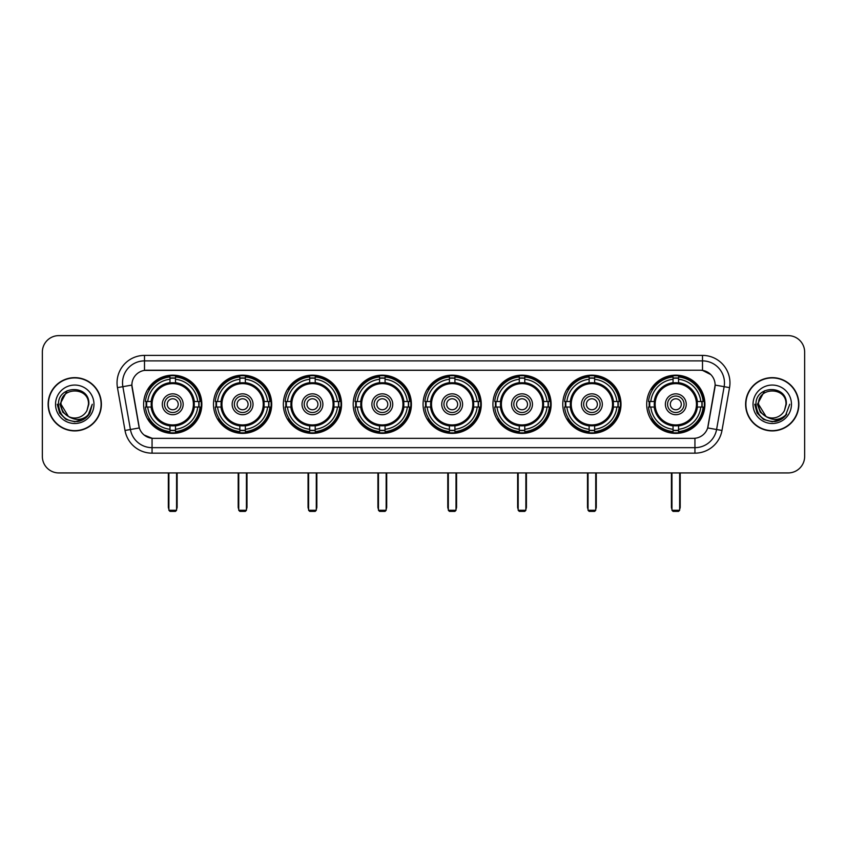 <?xml version="1.0" encoding="UTF-8"?>
<svg xmlns="http://www.w3.org/2000/svg" width="847" height="847" viewBox="0 0 847 847"><rect width="100%" height="100%" fill="white"/><g stroke="black" fill="none" stroke-linecap="round" stroke-linejoin="round"><path stroke-width="1.27" d="M423.066 404.273A29.105 29.105 0 0 0 452.171 433.389A29.105 29.105 0 0 0 481.276 404.273A29.105 29.105 0 0 0 452.171 375.168A29.105 29.105 0 0 0 423.066 404.273M213.486 404.273A29.105 29.105 0 0 0 242.591 433.389A29.105 29.105 0 0 0 271.696 404.273A29.105 29.105 0 0 0 242.591 375.168A29.105 29.105 0 0 0 213.486 404.273M283.343 404.273A29.105 29.105 0 0 0 312.448 433.389A29.105 29.105 0 0 0 341.563 404.273A29.105 29.105 0 0 0 312.448 375.168A29.105 29.105 0 0 0 283.343 404.273M353.199 404.273A29.105 29.105 0 0 0 382.315 433.389A29.105 29.105 0 0 0 411.42 404.273A29.105 29.105 0 0 0 382.315 375.168A29.105 29.105 0 0 0 353.199 404.273M492.922 404.273A29.105 29.105 0 0 0 522.027 433.389A29.105 29.105 0 0 0 551.132 404.273A29.105 29.105 0 0 0 522.027 375.168A29.105 29.105 0 0 0 492.922 404.273M562.779 404.273A29.105 29.105 0 0 0 591.884 433.389A29.105 29.105 0 0 0 620.999 404.273A29.105 29.105 0 0 0 591.884 375.168A29.105 29.105 0 0 0 562.779 404.273M646.695 404.273A29.105 29.105 0 0 0 675.811 433.389A29.105 29.105 0 0 0 704.916 404.273A29.105 29.105 0 0 0 675.811 375.168A29.105 29.105 0 0 0 646.695 404.273M143.619 404.273A29.105 29.105 0 0 0 172.735 433.389A29.105 29.105 0 0 0 201.84 404.273A29.105 29.105 0 0 0 172.735 375.168A29.105 29.105 0 0 0 143.619 404.273M125.017 430.467L117.458 387.63A27.464 27.464 0 0 1 144.498 355.401L702.502 355.401A27.464 27.464 0 0 1 729.542 387.63L721.983 430.467A27.464 27.464 0 0 1 694.942 453.156L152.058 453.156A27.464 27.464 0 0 1 125.017 430.467L130.417 429.514L122.868 386.677A21.969 21.969 0 0 1 144.498 360.886L702.502 360.886A21.969 21.969 0 0 1 724.132 386.677L716.583 429.514A21.969 21.969 0 0 1 694.942 447.661L152.058 447.661A21.969 21.969 0 0 1 130.417 429.514L139.332 427.936L131.867 385.089A14.833 14.833 0 0 0 132.1 387.63L138.876 426.073A14.833 14.833 0 0 0 153.476 438.333L693.524 438.333A14.833 14.833 0 0 0 708.124 426.073L714.9 387.63A14.833 14.833 0 0 0 700.3 370.224L146.7 370.224A14.833 14.833 0 0 0 131.867 385.057L132.037 382.855M146.235 407.026A26.638 26.638 0 0 1 146.235 401.531M649.31 407.026A26.638 26.638 0 0 1 649.31 401.531M565.394 407.026A26.638 26.638 0 0 1 565.394 401.531M495.537 407.026A26.638 26.638 0 0 1 495.537 401.531M355.814 407.026A26.638 26.638 0 0 1 355.814 401.531M285.958 407.026A26.638 26.638 0 0 1 285.958 401.531M216.101 407.026A26.638 26.638 0 0 1 216.101 401.531M425.67 407.026A26.638 26.638 0 0 1 425.67 401.531M48.12 404.273A26.638 26.638 0 0 0 74.758 430.911A26.638 26.638 0 0 0 101.386 404.273A26.638 26.638 0 0 0 74.758 377.646A26.638 26.638 0 0 0 48.12 404.273M745.614 404.273A26.638 26.638 0 0 0 772.242 430.911A26.638 26.638 0 0 0 798.88 404.273A26.638 26.638 0 0 0 772.242 377.646A26.638 26.638 0 0 0 745.614 404.273M144.498 355.401L144.498 370.393L700.3 370.224L702.502 370.393L710.781 374.565M693.524 438.333L153.476 438.333M152.058 453.156L152.058 438.259L144.138 435.019M729.542 387.63L715.133 385.089L707.668 427.936L721.983 430.467M804.65 352.098A16.474 16.474 0 0 0 788.176 335.624L58.824 335.624A16.474 16.474 0 0 0 42.35 352.098L42.35 456.448A16.474 16.474 0 0 0 58.824 472.933L788.176 472.933A16.474 16.474 0 0 0 804.65 456.448L804.65 352.098L804.65 456.448M42.35 352.098L42.35 456.448M788.176 335.624L58.824 335.624M58.824 472.933L788.176 472.933M101.111 404.273A26.363 26.363 0 0 0 74.758 377.921A26.363 26.363 0 0 0 48.395 404.273A26.363 26.363 0 0 0 74.758 430.636A26.363 26.363 0 0 0 101.111 404.273M84.202 419.011L74.758 421.785L66.002 419.434L59.597 413.029L57.247 404.273L59.597 413.029L66.002 419.434L74.758 421.785L83.504 419.434L89.909 413.029L92.259 404.273L87.929 415.803L85.483 418.111M69.602 417.243L62.794 412.235L59.968 404.273L67.146 390.742M68.406 416.449L61.026 404.273C60.179 386.56 89.327 386.56 88.48 404.273L86.976 410.53L88.819 404.273C90.174 384.453 57.882 384.94 58.485 404.273C59.576 415.962 66.013 421.7 77.797 421.52C82.593 420.588 86.394 418.143 89.2 414.162C82.868 420.25 75.997 421.044 68.586 416.544A13.732 13.732 0 0 0 86.976 410.53L88.48 404.273C89.327 386.56 60.179 386.56 61.026 404.273C60.179 386.56 89.327 386.56 88.48 404.273C89.327 386.56 60.179 386.56 61.026 404.273L68.406 416.449L61.026 404.273C61.27 409.81 63.79 413.897 68.586 416.544M55.531 404.273A19.227 19.227 0 0 0 74.758 423.5A19.227 19.227 0 0 0 93.975 404.273A19.227 19.227 0 0 0 74.758 385.057A19.227 19.227 0 0 0 55.531 404.273M89.2 414.162L84.287 418.958M84.171 419.032L77.871 421.499M92.259 404.273L89.909 413.029L83.504 419.434L74.758 421.785L66.002 419.434L59.597 413.029L57.247 404.273L59.597 413.029L66.002 419.434L74.758 421.785L83.504 419.434L89.909 413.029L92.259 404.273M798.605 404.273A26.363 26.363 0 0 0 772.242 377.921A26.363 26.363 0 0 0 745.889 404.273A26.363 26.363 0 0 0 772.242 430.636A26.363 26.363 0 0 0 798.605 404.273M789.753 404.273L785.423 415.803L782.977 418.111M767.096 417.243L760.288 412.235L757.462 404.273L764.64 390.742M785.974 404.273L784.47 410.53L786.312 404.273C787.668 384.453 755.376 384.94 755.979 404.273C757.07 415.962 763.507 421.7 775.291 421.52C780.087 420.588 783.888 418.143 786.694 414.162C780.362 420.25 773.491 421.044 766.08 416.544L758.52 404.273C757.673 386.56 786.821 386.56 785.974 404.273L784.47 410.53A13.732 13.732 0 0 1 766.08 416.544L758.52 404.273C757.673 386.56 786.821 386.56 785.974 404.273C786.821 386.56 757.673 386.56 758.52 404.273C757.673 386.56 786.821 386.56 785.974 404.273M766.08 416.544L758.52 404.273C758.764 409.81 761.284 413.897 766.08 416.544M753.025 404.273A19.227 19.227 0 0 0 772.242 423.5A19.227 19.227 0 0 0 791.469 404.273A19.227 19.227 0 0 0 772.242 385.057A19.227 19.227 0 0 0 753.025 404.273M786.694 414.162L781.792 418.958M781.675 419.032L775.376 421.499L781.696 419.011L775.365 421.499L781.696 419.011L772.242 421.785L763.496 419.434L757.091 413.029L754.741 404.273M194.09 407.026A21.524 21.524 0 0 0 175.477 382.929L175.477 382.929A21.524 21.524 0 0 0 151.38 407.026A21.524 21.524 0 0 0 194.09 407.026L194.09 407.026A21.524 21.524 0 0 1 175.477 425.628L175.477 429.281A25.156 25.156 0 0 0 197.732 407.026L200.051 407.026A27.464 27.464 0 0 1 175.477 431.599L175.477 429.281M146.785 407.026A26.088 26.088 0 0 1 146.785 401.531M175.477 378.334A26.088 26.088 0 0 0 169.982 378.334M198.674 401.531A26.088 26.088 0 0 1 198.674 407.026M197.732 401.531L200.051 401.531A27.464 27.464 0 0 0 175.477 376.957L175.477 382.664A21.789 21.789 0 0 1 194.344 401.531L197.732 401.531A25.156 25.156 0 0 0 175.477 379.276M147.727 407.026L145.409 407.026A27.464 27.464 0 0 0 169.982 431.599L169.982 425.893A21.789 21.789 0 0 1 151.115 407.026L147.727 407.026A25.156 25.156 0 0 0 169.982 429.281M197.732 407.026L194.344 407.026A21.789 21.789 0 0 1 175.477 425.893L175.477 425.628M151.38 407.026L151.38 407.026A21.524 21.524 0 0 0 169.982 425.628M175.477 430.223A26.088 26.088 0 0 1 169.982 430.223M169.982 379.276L169.982 376.957A27.464 27.464 0 0 0 145.409 401.531L151.115 401.531A21.789 21.789 0 0 1 169.982 382.664L169.982 379.276A25.156 25.156 0 0 0 147.727 401.531M193.381 404.273A20.646 20.646 0 0 1 172.735 424.929A20.646 20.646 0 0 1 152.079 404.273A20.646 20.646 0 0 1 172.735 383.627A20.646 20.646 0 0 1 193.381 404.273M183.164 404.273A10.439 10.439 0 0 0 172.735 393.844A10.439 10.439 0 0 0 162.296 404.273A10.439 10.439 0 0 0 172.735 414.712A10.439 10.439 0 0 0 183.164 404.273M180.972 404.273A8.237 8.237 0 0 0 172.735 396.036A8.237 8.237 0 0 0 164.498 404.273A8.237 8.237 0 0 0 172.735 412.521A8.237 8.237 0 0 0 180.972 404.273M178.219 404.273A5.495 5.495 0 0 1 172.735 409.768A5.495 5.495 0 0 1 167.24 404.273A5.495 5.495 0 0 1 172.735 398.789A5.495 5.495 0 0 1 178.219 404.273A5.495 5.495 0 0 1 172.735 409.768A5.495 5.495 0 0 1 167.24 404.273A5.495 5.495 0 0 1 172.735 398.789A5.495 5.495 0 0 1 178.219 404.273M149.623 389.451L148.32 389.451A28.554 28.554 0 0 1 201.29 404.273A28.554 28.554 0 0 1 148.32 419.106L149.623 419.106M168.892 472.933L168.892 510.275L176.578 510.275L176.578 472.933M168.892 510.275L169.982 511.376L175.477 511.376L176.578 510.275M263.946 407.026A21.524 21.524 0 0 0 245.334 382.929L245.334 382.929A21.524 21.524 0 0 0 221.236 407.026A21.524 21.524 0 0 0 263.946 407.026L263.946 407.026A21.524 21.524 0 0 1 245.334 425.628L245.334 429.281A25.156 25.156 0 0 0 267.599 407.026L269.918 407.026A27.464 27.464 0 0 1 245.334 431.599L245.334 429.281M216.652 407.026A26.088 26.088 0 0 1 216.652 401.531M245.334 378.334A26.088 26.088 0 0 0 239.849 378.334M268.531 401.531A26.088 26.088 0 0 1 268.531 407.026M267.599 401.531L269.918 401.531A27.464 27.464 0 0 0 245.334 376.957L245.334 382.664A21.789 21.789 0 0 1 264.2 401.531L267.599 401.531A25.156 25.156 0 0 0 245.334 379.276M217.584 407.026L215.265 407.026A27.464 27.464 0 0 0 239.849 431.599L239.849 425.893A21.789 21.789 0 0 1 220.982 407.026L217.584 407.026A25.156 25.156 0 0 0 239.849 429.281M267.599 407.026L264.2 407.026A21.789 21.789 0 0 1 245.334 425.893L245.334 425.628M221.236 407.026L221.236 407.026A21.524 21.524 0 0 0 239.849 425.628M245.334 430.223A26.088 26.088 0 0 1 239.849 430.223M239.849 379.276L239.849 376.957A27.464 27.464 0 0 0 215.265 401.531L220.982 401.531A21.789 21.789 0 0 1 239.849 382.664L239.849 379.276A25.156 25.156 0 0 0 217.584 401.531M263.237 404.273A20.646 20.646 0 0 1 242.591 424.929A20.646 20.646 0 0 1 221.946 404.273A20.646 20.646 0 0 1 242.591 383.627A20.646 20.646 0 0 1 263.237 404.273M253.031 404.273A10.439 10.439 0 0 0 242.591 393.844A10.439 10.439 0 0 0 232.152 404.273A10.439 10.439 0 0 0 242.591 414.712A10.439 10.439 0 0 0 253.031 404.273M250.828 404.273A8.237 8.237 0 0 0 242.591 396.036A8.237 8.237 0 0 0 234.354 404.273A8.237 8.237 0 0 0 242.591 412.521A8.237 8.237 0 0 0 250.828 404.273M248.086 404.273A5.495 5.495 0 0 1 242.591 409.768A5.495 5.495 0 0 1 237.096 404.273A5.495 5.495 0 0 1 242.591 398.789A5.495 5.495 0 0 1 248.086 404.273A5.495 5.495 0 0 1 242.591 409.768A5.495 5.495 0 0 1 237.096 404.273A5.495 5.495 0 0 1 242.591 398.789A5.495 5.495 0 0 1 248.086 404.273M219.479 389.451L218.187 389.451A28.554 28.554 0 0 1 271.146 404.273A28.554 28.554 0 0 1 218.187 419.106L219.479 419.106M238.748 472.933L238.748 510.275L246.435 510.275L246.435 472.933M238.748 510.275L239.849 511.376L245.334 511.376L246.435 510.275M333.803 407.026A21.524 21.524 0 0 0 315.2 382.929L315.2 382.929A21.524 21.524 0 0 0 291.093 407.026A21.524 21.524 0 0 0 333.803 407.026L333.803 407.026A21.524 21.524 0 0 1 315.2 425.628L315.2 429.281A25.156 25.156 0 0 0 337.455 407.026L339.774 407.026A27.464 27.464 0 0 1 315.2 431.599L315.2 429.281M286.508 407.026A26.088 26.088 0 0 1 286.508 401.531M315.2 378.334A26.088 26.088 0 0 0 309.706 378.334M338.398 401.531A26.088 26.088 0 0 1 338.398 407.026M337.455 401.531L339.774 401.531A27.464 27.464 0 0 0 315.2 376.957L315.2 382.664A21.789 21.789 0 0 1 334.067 401.531L337.455 401.531A25.156 25.156 0 0 0 315.2 379.276M287.451 407.026L285.132 407.026A27.464 27.464 0 0 0 309.706 431.599L309.706 425.893A21.789 21.789 0 0 1 290.839 407.026L287.451 407.026A25.156 25.156 0 0 0 309.706 429.281M337.455 407.026L334.067 407.026A21.789 21.789 0 0 1 315.2 425.893L315.2 425.628M291.093 407.026L291.093 407.026A21.524 21.524 0 0 0 309.706 425.628M315.2 430.223A26.088 26.088 0 0 1 309.706 430.223M309.706 379.276L309.706 376.957A27.464 27.464 0 0 0 285.132 401.531L290.839 401.531A21.789 21.789 0 0 1 309.706 382.664L309.706 379.276A25.156 25.156 0 0 0 287.451 401.531M333.104 404.273A20.646 20.646 0 0 1 312.448 424.929A20.646 20.646 0 0 1 291.802 404.273A20.646 20.646 0 0 1 312.448 383.627A20.646 20.646 0 0 1 333.104 404.273M322.887 404.273A10.439 10.439 0 0 0 312.448 393.844A10.439 10.439 0 0 0 302.019 404.273A10.439 10.439 0 0 0 312.448 414.712A10.439 10.439 0 0 0 322.887 404.273M320.685 404.273A8.237 8.237 0 0 0 312.448 396.036A8.237 8.237 0 0 0 304.211 404.273A8.237 8.237 0 0 0 312.448 412.521A8.237 8.237 0 0 0 320.685 404.273M317.943 404.273A5.495 5.495 0 0 1 312.448 409.768A5.495 5.495 0 0 1 306.963 404.273A5.495 5.495 0 0 1 312.448 398.789A5.495 5.495 0 0 1 317.943 404.273A5.495 5.495 0 0 1 312.448 409.768A5.495 5.495 0 0 1 306.963 404.273A5.495 5.495 0 0 1 312.448 398.789A5.495 5.495 0 0 1 317.943 404.273M289.335 389.451L288.044 389.451A28.554 28.554 0 0 1 341.013 404.273A28.554 28.554 0 0 1 288.044 419.106L289.335 419.106M308.604 472.933L308.604 510.275L316.291 510.275L316.291 472.933M308.604 510.275L309.706 511.376L315.2 511.376L316.291 510.275M403.659 407.026A21.524 21.524 0 0 0 385.057 382.929L385.057 382.929A21.524 21.524 0 0 0 360.96 407.026A21.524 21.524 0 0 0 403.659 407.026L403.659 407.026A21.524 21.524 0 0 1 385.057 425.628L385.057 429.281A25.156 25.156 0 0 0 407.312 407.026L409.63 407.026A27.464 27.464 0 0 1 385.057 431.599L385.057 429.281M356.365 407.026A26.088 26.088 0 0 1 356.365 401.531M385.057 378.334A26.088 26.088 0 0 0 379.562 378.334M408.254 401.531A26.088 26.088 0 0 1 408.254 407.026M407.312 401.531L409.63 401.531A27.464 27.464 0 0 0 385.057 376.957L385.057 382.664A21.789 21.789 0 0 1 403.924 401.531L407.312 401.531A25.156 25.156 0 0 0 385.057 379.276M357.307 407.026L354.988 407.026A27.464 27.464 0 0 0 379.562 431.599L379.562 425.893A21.789 21.789 0 0 1 360.695 407.026L357.307 407.026A25.156 25.156 0 0 0 379.562 429.281M407.312 407.026L403.924 407.026A21.789 21.789 0 0 1 385.057 425.893L385.057 425.628M360.96 407.026L360.96 407.026A21.524 21.524 0 0 0 379.562 425.628M385.057 430.223A26.088 26.088 0 0 1 379.562 430.223M379.562 379.276L379.562 376.957A27.464 27.464 0 0 0 354.988 401.531L360.695 401.531A21.789 21.789 0 0 1 379.562 382.664L379.562 379.276A25.156 25.156 0 0 0 357.307 401.531M402.96 404.273A20.646 20.646 0 0 1 382.315 424.929A20.646 20.646 0 0 1 361.658 404.273A20.646 20.646 0 0 1 382.315 383.627A20.646 20.646 0 0 1 402.96 404.273M392.743 404.273A10.439 10.439 0 0 0 382.315 393.844A10.439 10.439 0 0 0 371.875 404.273A10.439 10.439 0 0 0 382.315 414.712A10.439 10.439 0 0 0 392.743 404.273M390.552 404.273A8.237 8.237 0 0 0 382.315 396.036A8.237 8.237 0 0 0 374.067 404.273A8.237 8.237 0 0 0 382.315 412.521A8.237 8.237 0 0 0 390.552 404.273M387.799 404.273A5.495 5.495 0 0 1 382.315 409.768A5.495 5.495 0 0 1 376.82 404.273A5.495 5.495 0 0 1 382.315 398.789A5.495 5.495 0 0 1 387.799 404.273A5.495 5.495 0 0 1 382.315 409.768A5.495 5.495 0 0 1 376.82 404.273A5.495 5.495 0 0 1 382.315 398.789A5.495 5.495 0 0 1 387.799 404.273M359.202 389.451L357.9 389.451A28.554 28.554 0 0 1 410.869 404.273A28.554 28.554 0 0 1 357.9 419.106L359.202 419.106M378.461 472.933L378.461 510.275L386.158 510.275L386.158 472.933M378.461 510.275L379.562 511.376L385.057 511.376L386.158 510.275M473.526 407.026A21.524 21.524 0 0 0 454.913 382.929L454.913 382.929A21.524 21.524 0 0 0 430.816 407.026A21.524 21.524 0 0 0 473.526 407.026L473.526 407.026A21.524 21.524 0 0 1 454.913 425.628L454.913 429.281A25.156 25.156 0 0 0 477.168 407.026L479.487 407.026A27.464 27.464 0 0 1 454.913 431.599L454.913 429.281M426.221 407.026A26.088 26.088 0 0 1 426.221 401.531M454.913 378.334A26.088 26.088 0 0 0 449.418 378.334M478.11 401.531A26.088 26.088 0 0 1 478.11 407.026M477.168 401.531L479.487 401.531A27.464 27.464 0 0 0 454.913 376.957L454.913 382.664A21.789 21.789 0 0 1 473.78 401.531L477.168 401.531A25.156 25.156 0 0 0 454.913 379.276M427.163 407.026L424.845 407.026A27.464 27.464 0 0 0 449.418 431.599L449.418 425.893A21.789 21.789 0 0 1 430.551 407.026L427.163 407.026A25.156 25.156 0 0 0 449.418 429.281M477.168 407.026L473.78 407.026A21.789 21.789 0 0 1 454.913 425.893L454.913 425.628M430.816 407.026L430.816 407.026A21.524 21.524 0 0 0 449.418 425.628M454.913 430.223A26.088 26.088 0 0 1 449.418 430.223M449.418 379.276L449.418 376.957A27.464 27.464 0 0 0 424.845 401.531L430.551 401.531A21.789 21.789 0 0 1 449.418 382.664L449.418 379.276A25.156 25.156 0 0 0 427.163 401.531M472.817 404.273A20.646 20.646 0 0 1 452.171 424.929A20.646 20.646 0 0 1 431.515 404.273A20.646 20.646 0 0 1 452.171 383.627A20.646 20.646 0 0 1 472.817 404.273M462.6 404.273A10.439 10.439 0 0 0 452.171 393.844A10.439 10.439 0 0 0 441.732 404.273A10.439 10.439 0 0 0 452.171 414.712A10.439 10.439 0 0 0 462.6 404.273M460.408 404.273A8.237 8.237 0 0 0 452.171 396.036A8.237 8.237 0 0 0 443.934 404.273A8.237 8.237 0 0 0 452.171 412.521A8.237 8.237 0 0 0 460.408 404.273M457.666 404.273A5.495 5.495 0 0 1 452.171 409.768A5.495 5.495 0 0 1 446.676 404.273A5.495 5.495 0 0 1 452.171 398.789A5.495 5.495 0 0 1 457.666 404.273A5.495 5.495 0 0 1 452.171 409.768A5.495 5.495 0 0 1 446.676 404.273A5.495 5.495 0 0 1 452.171 398.789A5.495 5.495 0 0 1 457.666 404.273M429.058 389.451L427.756 389.451A28.554 28.554 0 0 1 480.725 404.273A28.554 28.554 0 0 1 427.756 419.106L429.058 419.106M448.328 472.933L448.328 510.275L456.014 510.275L456.014 472.933M448.328 510.275L449.418 511.376L454.913 511.376L456.014 510.275M543.382 407.026A21.524 21.524 0 0 0 524.769 382.929L524.769 382.929A21.524 21.524 0 0 0 500.672 407.026A21.524 21.524 0 0 0 543.382 407.026L543.382 407.026A21.524 21.524 0 0 1 524.769 425.628L524.769 429.281A25.156 25.156 0 0 0 547.035 407.026L549.354 407.026A27.464 27.464 0 0 1 524.769 431.599L524.769 429.281M496.088 407.026A26.088 26.088 0 0 1 496.088 401.531M524.769 378.334A26.088 26.088 0 0 0 519.285 378.334M547.967 401.531A26.088 26.088 0 0 1 547.967 407.026M547.035 401.531L549.354 401.531A27.464 27.464 0 0 0 524.769 376.957L524.769 382.664A21.789 21.789 0 0 1 543.636 401.531L547.035 401.531A25.156 25.156 0 0 0 524.769 379.276M497.02 407.026L494.701 407.026A27.464 27.464 0 0 0 519.285 431.599L519.285 425.893A21.789 21.789 0 0 1 500.418 407.026L497.02 407.026A25.156 25.156 0 0 0 519.285 429.281M547.035 407.026L543.636 407.026A21.789 21.789 0 0 1 524.769 425.893L524.769 425.628M500.672 407.026L500.672 407.026A21.524 21.524 0 0 0 519.285 425.628M524.769 430.223A26.088 26.088 0 0 1 519.285 430.223M519.285 379.276L519.285 376.957A27.464 27.464 0 0 0 494.701 401.531L500.418 401.531A21.789 21.789 0 0 1 519.285 382.664L519.285 379.276A25.156 25.156 0 0 0 497.02 401.531M542.673 404.273A20.646 20.646 0 0 1 522.027 424.929A20.646 20.646 0 0 1 501.382 404.273A20.646 20.646 0 0 1 522.027 383.627A20.646 20.646 0 0 1 542.673 404.273M532.467 404.273A10.439 10.439 0 0 0 522.027 393.844A10.439 10.439 0 0 0 511.588 404.273A10.439 10.439 0 0 0 522.027 414.712A10.439 10.439 0 0 0 532.467 404.273M530.264 404.273A8.237 8.237 0 0 0 522.027 396.036A8.237 8.237 0 0 0 513.79 404.273A8.237 8.237 0 0 0 522.027 412.521A8.237 8.237 0 0 0 530.264 404.273M527.522 404.273A5.495 5.495 0 0 1 522.027 409.768A5.495 5.495 0 0 1 516.532 404.273A5.495 5.495 0 0 1 522.027 398.789A5.495 5.495 0 0 1 527.522 404.273A5.495 5.495 0 0 1 522.027 409.768A5.495 5.495 0 0 1 516.532 404.273A5.495 5.495 0 0 1 522.027 398.789A5.495 5.495 0 0 1 527.522 404.273M498.915 389.451L497.623 389.451A28.554 28.554 0 0 1 550.582 404.273A28.554 28.554 0 0 1 497.623 419.106L498.915 419.106M518.184 472.933L518.184 510.275L525.871 510.275L525.871 472.933M518.184 510.275L519.285 511.376L524.769 511.376L525.871 510.275M613.239 407.026A21.524 21.524 0 0 0 594.636 382.929L594.636 382.929A21.524 21.524 0 0 0 570.539 407.026A21.524 21.524 0 0 0 613.239 407.026L613.239 407.026A21.524 21.524 0 0 1 594.636 425.628L594.636 429.281A25.156 25.156 0 0 0 616.891 407.026L619.21 407.026A27.464 27.464 0 0 1 594.636 431.599L594.636 429.281M565.944 407.026A26.088 26.088 0 0 1 565.944 401.531M594.636 378.334A26.088 26.088 0 0 0 589.141 378.334M617.834 401.531A26.088 26.088 0 0 1 617.834 407.026M616.891 401.531L619.21 401.531A27.464 27.464 0 0 0 594.636 376.957L594.636 382.664A21.789 21.789 0 0 1 613.503 401.531L616.891 401.531A25.156 25.156 0 0 0 594.636 379.276M566.887 407.026L564.568 407.026A27.464 27.464 0 0 0 589.141 431.599L589.141 425.893A21.789 21.789 0 0 1 570.275 407.026L566.887 407.026A25.156 25.156 0 0 0 589.141 429.281M616.891 407.026L613.503 407.026A21.789 21.789 0 0 1 594.636 425.893L594.636 425.628M570.539 407.026L570.539 407.026A21.524 21.524 0 0 0 589.141 425.628M594.636 430.223A26.088 26.088 0 0 1 589.141 430.223M589.141 379.276L589.141 376.957A27.464 27.464 0 0 0 564.568 401.531L570.275 401.531A21.789 21.789 0 0 1 589.141 382.664L589.141 379.276A25.156 25.156 0 0 0 566.887 401.531M612.54 404.273A20.646 20.646 0 0 1 591.884 424.929A20.646 20.646 0 0 1 571.238 404.273A20.646 20.646 0 0 1 591.884 383.627A20.646 20.646 0 0 1 612.54 404.273M602.323 404.273A10.439 10.439 0 0 0 591.884 393.844A10.439 10.439 0 0 0 581.455 404.273A10.439 10.439 0 0 0 591.884 414.712A10.439 10.439 0 0 0 602.323 404.273M600.121 404.273A8.237 8.237 0 0 0 591.884 396.036A8.237 8.237 0 0 0 583.647 404.273A8.237 8.237 0 0 0 591.884 412.521A8.237 8.237 0 0 0 600.121 404.273M597.379 404.273A5.495 5.495 0 0 1 591.884 409.768A5.495 5.495 0 0 1 586.399 404.273A5.495 5.495 0 0 1 591.884 398.789A5.495 5.495 0 0 1 597.379 404.273A5.495 5.495 0 0 1 591.884 409.768A5.495 5.495 0 0 1 586.399 404.273A5.495 5.495 0 0 1 591.884 398.789A5.495 5.495 0 0 1 597.379 404.273M568.771 389.451L567.479 389.451A28.554 28.554 0 0 1 620.449 404.273A28.554 28.554 0 0 1 567.479 419.106L568.771 419.106M588.04 472.933L588.04 510.275L595.727 510.275L595.727 472.933M588.04 510.275L589.141 511.376L594.636 511.376L595.727 510.275M697.155 407.026A21.524 21.524 0 0 0 678.553 382.929L678.553 382.929A21.524 21.524 0 0 0 654.456 407.026A21.524 21.524 0 0 0 697.155 407.026L697.155 407.026A21.524 21.524 0 0 1 678.553 425.628L678.553 429.281A25.156 25.156 0 0 0 700.808 407.026L703.126 407.026A27.464 27.464 0 0 1 678.553 431.599L678.553 429.281M649.861 407.026A26.088 26.088 0 0 1 649.861 401.531M678.553 378.334A26.088 26.088 0 0 0 673.058 378.334M701.75 401.531A26.088 26.088 0 0 1 701.75 407.026M700.808 401.531L703.126 401.531A27.464 27.464 0 0 0 678.553 376.957L678.553 382.664A21.789 21.789 0 0 1 697.42 401.531L700.808 401.531A25.156 25.156 0 0 0 678.553 379.276M650.803 407.026L648.484 407.026A27.464 27.464 0 0 0 673.058 431.599L673.058 425.893A21.789 21.789 0 0 1 654.191 407.026L650.803 407.026A25.156 25.156 0 0 0 673.058 429.281M700.808 407.026L697.42 407.026A21.789 21.789 0 0 1 678.553 425.893L678.553 425.628M654.456 407.026L654.456 407.026A21.524 21.524 0 0 0 673.058 425.628M678.553 430.223A26.088 26.088 0 0 1 673.058 430.223M673.058 379.276L673.058 376.957A27.464 27.464 0 0 0 648.484 401.531L654.191 401.531A21.789 21.789 0 0 1 673.058 382.664L673.058 379.276A25.156 25.156 0 0 0 650.803 401.531M696.456 404.273A20.646 20.646 0 0 1 675.811 424.929A20.646 20.646 0 0 1 655.154 404.273A20.646 20.646 0 0 1 675.811 383.627A20.646 20.646 0 0 1 696.456 404.273M686.239 404.273A10.439 10.439 0 0 0 675.811 393.844A10.439 10.439 0 0 0 665.371 404.273A10.439 10.439 0 0 0 675.811 414.712A10.439 10.439 0 0 0 686.239 404.273M684.048 404.273A8.237 8.237 0 0 0 675.811 396.036A8.237 8.237 0 0 0 667.563 404.273A8.237 8.237 0 0 0 675.811 412.521A8.237 8.237 0 0 0 684.048 404.273M681.295 404.273A5.495 5.495 0 0 1 675.811 409.768A5.495 5.495 0 0 1 670.316 404.273A5.495 5.495 0 0 1 675.811 398.789A5.495 5.495 0 0 1 681.295 404.273M670.316 404.273A5.495 5.495 0 0 1 675.811 398.789A5.495 5.495 0 0 0 670.316 404.273A5.495 5.495 0 0 0 675.811 409.768A5.495 5.495 0 0 1 670.316 404.273M652.698 389.451L651.396 389.451A28.554 28.554 0 0 1 704.365 404.273A28.554 28.554 0 0 1 651.396 419.106L652.698 419.106M671.957 472.933L671.957 510.275L679.654 510.275L679.654 472.933M671.957 510.275L673.058 511.376L678.553 511.376L679.654 510.275M702.502 355.401L702.502 370.393M117.458 387.63L122.868 386.677A21.969 21.969 0 0 1 122.529 382.855M122.868 386.677L131.867 385.089M694.942 438.259L694.942 453.156M168.341 472.933L168.341 506.982L168.892 506.982M172.735 409.768A5.495 5.495 0 0 1 167.24 404.273A5.495 5.495 0 0 1 172.735 398.789M176.578 506.982L177.129 506.982L177.129 472.933M169.982 430.467A26.331 26.331 0 0 0 175.477 430.467M198.918 407.026A26.331 26.331 0 0 0 198.918 401.531M175.477 378.09A26.331 26.331 0 0 0 169.982 378.09M238.198 472.933L238.198 506.982L238.748 506.982M242.591 409.768A5.495 5.495 0 0 1 237.096 404.273A5.495 5.495 0 0 1 242.591 398.789M246.435 506.982L246.985 506.982L246.985 472.933M239.849 430.467A26.331 26.331 0 0 0 245.334 430.467M268.785 407.026A26.331 26.331 0 0 0 268.785 401.531M245.334 378.09A26.331 26.331 0 0 0 239.849 378.09M308.054 472.933L308.054 506.982L308.604 506.982M312.448 409.768A5.495 5.495 0 0 1 306.963 404.273A5.495 5.495 0 0 1 312.448 398.789M316.291 506.982L316.842 506.982L316.842 472.933M309.706 430.467A26.331 26.331 0 0 0 315.2 430.467M338.641 407.026A26.331 26.331 0 0 0 338.641 401.531M315.2 378.09A26.331 26.331 0 0 0 309.706 378.09M377.921 472.933L377.921 506.982L378.461 506.982M382.315 409.768A5.495 5.495 0 0 1 376.82 404.273A5.495 5.495 0 0 1 382.315 398.789M386.158 506.982L386.698 506.982L386.698 472.933M379.562 430.467A26.331 26.331 0 0 0 385.057 430.467M408.498 407.026A26.331 26.331 0 0 0 408.498 401.531M385.057 378.09A26.331 26.331 0 0 0 379.562 378.09M447.777 472.933L447.777 506.982L448.328 506.982M452.171 409.768A5.495 5.495 0 0 1 446.676 404.273A5.495 5.495 0 0 1 452.171 398.789M456.014 506.982L456.565 506.982L456.565 472.933M449.418 430.467A26.331 26.331 0 0 0 454.913 430.467M478.354 407.026A26.331 26.331 0 0 0 478.354 401.531M454.913 378.09A26.331 26.331 0 0 0 449.418 378.09M517.633 472.933L517.633 506.982L518.184 506.982M522.027 409.768A5.495 5.495 0 0 1 516.532 404.273A5.495 5.495 0 0 1 522.027 398.789M525.871 506.982L526.421 506.982L526.421 472.933M519.285 430.467A26.331 26.331 0 0 0 524.769 430.467M548.221 407.026A26.331 26.331 0 0 0 548.221 401.531M524.769 378.09A26.331 26.331 0 0 0 519.285 378.09M587.49 472.933L587.49 506.982L588.04 506.982M591.884 409.768A5.495 5.495 0 0 1 586.399 404.273A5.495 5.495 0 0 1 591.884 398.789M595.727 506.982L596.277 506.982L596.277 472.933M589.141 430.467A26.331 26.331 0 0 0 594.636 430.467M618.077 407.026A26.331 26.331 0 0 0 618.077 401.531M594.636 378.09A26.331 26.331 0 0 0 589.141 378.09M671.417 472.933L671.417 506.982L671.957 506.982M679.654 506.982L680.205 506.982L680.205 472.933M673.058 430.467A26.331 26.331 0 0 0 678.553 430.467M701.994 407.026A26.331 26.331 0 0 0 701.994 401.531M678.553 378.09A26.331 26.331 0 0 0 673.058 378.09M168.341 506.982A4.394 4.394 0 0 0 168.892 509.111M176.578 509.111A4.394 4.394 0 0 0 177.129 506.982M238.198 506.982A4.394 4.394 0 0 0 238.748 509.111M246.435 509.111A4.394 4.394 0 0 0 246.985 506.982M308.054 506.982A4.394 4.394 0 0 0 308.604 509.111M316.291 509.111A4.394 4.394 0 0 0 316.842 506.982M377.921 506.982A4.394 4.394 0 0 0 378.461 509.111M386.158 509.111A4.394 4.394 0 0 0 386.698 506.982M447.777 506.982A4.394 4.394 0 0 0 448.328 509.111M456.014 509.111A4.394 4.394 0 0 0 456.565 506.982M517.633 506.982A4.394 4.394 0 0 0 518.184 509.111M525.871 509.111A4.394 4.394 0 0 0 526.421 506.982M587.49 506.982A4.394 4.394 0 0 0 588.04 509.111M595.727 509.111A4.394 4.394 0 0 0 596.277 506.982M671.417 506.982A4.394 4.394 0 0 0 671.957 509.111M679.654 509.111A4.394 4.394 0 0 0 680.205 506.982"/></g></svg>

